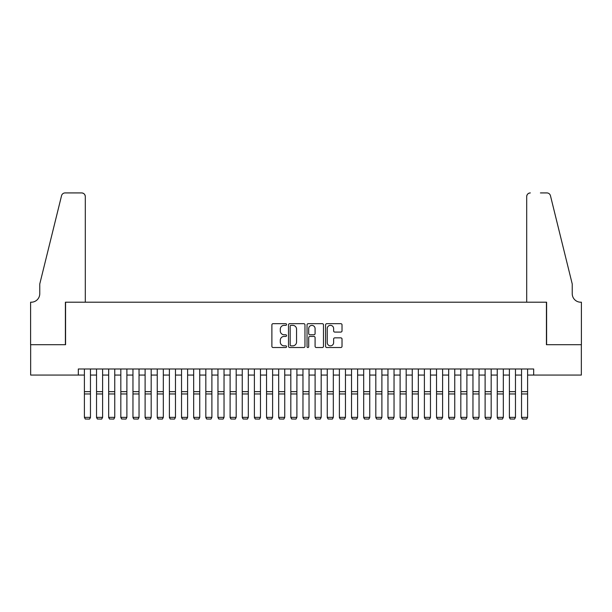 <?xml version="1.0" encoding="UTF-8"?>
<svg xmlns="http://www.w3.org/2000/svg" width="612" height="612" viewBox="0 0 612 612"><rect width="100%" height="100%" fill="white"/><g stroke="black" fill="none" stroke-linecap="round" stroke-linejoin="round"><path stroke-width="0.92" d="M286.569 324.513A0.834 0.834 0 0 0 285.735 323.679L273.074 323.679A1.193 1.193 0 0 0 271.881 324.873L271.881 346.331A1.193 1.193 0 0 0 273.074 347.517L285.735 347.517A0.834 0.834 0 0 0 286.569 346.683A0.834 0.834 0 0 0 285.735 345.849L284.098 345.849A3.817 3.817 0 0 1 280.288 342.039L280.288 340.249A3.817 3.817 0 0 1 284.098 336.432L285.735 336.432A0.834 0.834 0 0 0 286.569 335.598A0.834 0.834 0 0 0 285.735 334.764L284.098 334.764A3.817 3.817 0 0 1 280.288 330.954L280.288 329.164A3.817 3.817 0 0 1 284.098 325.347L285.735 325.347A0.834 0.834 0 0 0 286.569 324.513M340.83 332.087A1.193 1.193 0 0 0 342.024 330.893L342.024 324.873A1.193 1.193 0 0 0 340.83 323.679L326.77 323.679A1.193 1.193 0 0 0 325.576 324.873L325.576 346.331A1.193 1.193 0 0 0 326.77 347.517L340.83 347.517A1.193 1.193 0 0 0 342.024 346.331L342.024 339.056A1.193 1.193 0 0 0 340.83 337.862L334.818 337.862A1.193 1.193 0 0 0 333.624 339.056L333.624 342.666A3.19 3.19 0 0 1 330.434 345.849A3.19 3.19 0 0 1 327.244 342.666L327.244 328.537A3.19 3.19 0 0 1 330.434 325.347A3.19 3.19 0 0 1 333.624 328.537L333.624 330.893A1.193 1.193 0 0 0 334.818 332.087L340.83 332.087M78.321 375.064L30.661 375.064L30.661 344.709L65.568 344.709L65.568 302.206L546.432 302.206L546.432 344.709L581.339 344.709L581.339 375.064L533.679 375.064L533.679 368.99L78.321 368.99L78.321 375.064L84.395 375.064M304.96 324.873A1.193 1.193 0 0 0 303.766 323.679L289.698 323.679A1.193 1.193 0 0 0 288.512 324.873L288.512 346.331A1.193 1.193 0 0 0 289.698 347.517L303.766 347.517A1.193 1.193 0 0 0 304.96 346.331L304.96 324.873M308.234 323.679L322.302 323.679A1.193 1.193 0 0 1 323.488 324.873L323.488 346.331A1.193 1.193 0 0 1 322.302 347.517L316.282 347.517A1.193 1.193 0 0 1 315.088 346.331L315.088 337.625A1.193 1.193 0 0 0 313.895 336.432L309.901 336.432A1.193 1.193 0 0 0 308.708 337.625L308.708 346.683A0.834 0.834 0 0 1 307.874 347.517A0.834 0.834 0 0 1 307.04 346.683L307.04 324.873A1.193 1.193 0 0 1 308.234 323.679M90.461 375.064L96.535 375.064M102.609 375.064L108.676 375.064M114.75 375.064L120.824 375.064M126.891 375.064L132.965 375.064M139.039 375.064L145.105 375.064M151.179 375.064L157.253 375.064M163.32 375.064L169.394 375.064M175.468 375.064L181.535 375.064M187.609 375.064L193.675 375.064M199.749 375.064L205.823 375.064M211.89 375.064L217.964 375.064M224.038 375.064L230.104 375.064M236.178 375.064L242.253 375.064M248.319 375.064L254.393 375.064M260.467 375.064L266.534 375.064M272.608 375.064L278.682 375.064M284.748 375.064L290.822 375.064M296.897 375.064L302.963 375.064M309.037 375.064L315.103 375.064M321.178 375.064L327.252 375.064M333.318 375.064L339.392 375.064M345.466 375.064L351.533 375.064M357.607 375.064L363.681 375.064M369.747 375.064L375.822 375.064M381.896 375.064L387.962 375.064M394.036 375.064L400.11 375.064M406.177 375.064L412.251 375.064M418.325 375.064L424.391 375.064M430.466 375.064L436.532 375.064M442.606 375.064L448.68 375.064M454.747 375.064L460.821 375.064M466.895 375.064L472.961 375.064M479.035 375.064L485.109 375.064M491.176 375.064L497.25 375.064M503.324 375.064L509.391 375.064M515.465 375.064L521.539 375.064M527.605 375.064L533.679 375.064M291.014 325.347A0.834 0.834 0 0 0 290.18 326.188L290.18 345.015A0.834 0.834 0 0 0 291.014 345.849L292.743 345.849A3.817 3.817 0 0 0 296.552 342.039L296.552 329.164A3.817 3.817 0 0 0 292.743 325.347L291.014 325.347M315.088 328.598A3.19 3.19 0 0 0 311.898 325.408A3.19 3.19 0 0 0 308.708 328.598L308.708 333.578A1.193 1.193 0 0 0 309.901 334.764L313.895 334.764A1.193 1.193 0 0 0 315.088 333.578L315.088 328.598M90.461 368.99L90.461 417.568L89.551 419.075L85.305 418.991L89.551 419.075M85.305 419.075L84.395 417.353L90.461 417.353L89.551 418.991M84.395 368.99L84.395 417.353L85.305 418.991M85.305 302.206L85.305 196.567A3.641 3.641 0 0 0 81.664 192.925L65.086 192.925A3.641 3.641 0 0 0 61.552 195.695L39.765 283.991L39.765 293.706A8.499 8.499 0 0 1 31.266 302.206L30.6 302.206L30.6 344.709L65.392 344.709L65.392 302.206L85.305 302.206L85.305 196.567C85.076 194.371 83.859 193.155 81.664 192.925L71.581 192.925M61.552 195.695C62.478 193.698 62.478 193.698 61.552 195.695C62.478 193.698 62.478 193.698 61.552 195.695M39.765 293.706A8.499 8.499 0 0 1 31.266 302.206M526.695 302.206L526.695 196.567L526.695 302.206L546.608 302.206L546.608 344.709L581.4 344.709L581.4 302.206L580.734 302.206A8.499 8.499 0 0 1 572.235 293.706A8.499 8.499 0 0 0 580.734 302.206M565.557 256.918L550.448 195.695L572.235 283.991L572.235 293.706M540.419 192.925L546.914 192.925A3.641 3.641 0 0 1 550.448 195.695C549.522 193.698 549.522 193.698 550.448 195.695C549.522 193.698 549.522 193.698 550.448 195.695M530.336 192.925A3.641 3.641 0 0 0 526.695 196.567C526.924 194.371 528.141 193.155 530.336 192.925M96.535 417.568L97.446 419.075L96.535 417.353L102.609 417.353L101.699 419.075L97.446 418.991L101.699 419.075M108.676 417.568L109.586 419.075L108.676 417.353L114.75 417.353L113.84 419.075L109.586 418.991L113.84 419.075M120.824 417.568L121.734 419.075L120.824 417.353L126.891 417.353L125.98 419.075L121.734 418.991L125.98 419.075M132.965 417.568L133.875 419.075L132.965 417.353L139.039 417.353L138.128 419.075L133.875 418.991L138.128 419.075M102.609 368.99L102.609 417.353L101.699 418.991M96.535 368.99L96.535 417.353L97.446 418.991M114.75 368.99L114.75 417.353L113.84 418.991M108.676 368.99L108.676 417.353L109.586 418.991M126.891 368.99L126.891 417.353L125.98 418.991M120.824 368.99L120.824 417.353L121.734 418.991M139.039 368.99L139.039 417.353L138.128 418.991M132.965 368.99L132.965 417.353L133.875 418.991M145.105 417.568L146.016 419.075L145.105 417.353L151.179 417.353L150.269 419.075L146.016 418.991L150.269 419.075M151.179 368.99L151.179 417.353L150.269 418.991M145.105 368.99L145.105 417.353L146.016 418.991M157.253 417.568L158.164 419.075L157.253 417.353L163.32 417.353L162.41 419.075L158.164 418.991L162.41 419.075M163.32 368.99L163.32 417.353L162.41 418.991M157.253 368.99L157.253 417.353L158.164 418.991M169.394 417.568L170.304 419.075L169.394 417.353L175.468 417.353L174.55 419.075L170.304 418.991L174.55 419.075M175.468 368.99L175.468 417.353L174.55 418.991M169.394 368.99L169.394 417.353L170.304 418.991M181.535 417.568L182.445 419.075L181.535 417.353L187.609 417.353L186.698 419.075L182.445 418.991L186.698 419.075M187.609 368.99L187.609 417.353L186.698 418.991M181.535 368.99L181.535 417.353L182.445 418.991M193.675 417.568L194.593 419.075L193.675 417.353L199.749 417.353L198.839 419.075L194.593 418.991L198.839 419.075M199.749 368.99L199.749 417.353L198.839 418.991M193.675 368.99L193.675 417.353L194.593 418.991M205.823 417.568L206.734 419.075L205.823 417.353L211.89 417.353L210.979 419.075L206.734 418.991L210.979 419.075M211.89 368.99L211.89 417.353L210.979 418.991M205.823 368.99L205.823 417.353L206.734 418.991M217.964 417.568L218.874 419.075L217.964 417.353L224.038 417.353L223.128 419.075L218.874 418.991L223.128 419.075M224.038 368.99L224.038 417.353L223.128 418.991M217.964 368.99L217.964 417.353L218.874 418.991M230.104 417.568L231.015 419.075L230.104 417.353L236.178 417.353L235.268 419.075L231.015 418.991L235.268 419.075M236.178 368.99L236.178 417.353L235.268 418.991M230.104 368.99L230.104 417.353L231.015 418.991M242.253 417.568L243.163 419.075L242.253 417.353L248.319 417.353L247.409 419.075L243.163 418.991L247.409 419.075M248.319 368.99L248.319 417.353L247.409 418.991M242.253 368.99L242.253 417.353L243.163 418.991M254.393 417.568L255.303 419.075L254.393 417.353L260.467 417.353L259.557 419.075L255.303 418.991L259.557 419.075M260.467 368.99L260.467 417.353L259.557 418.991M254.393 368.99L254.393 417.353L255.303 418.991M266.534 417.568L267.444 419.075L266.534 417.353L272.608 417.353L271.697 419.075L267.444 418.991L271.697 419.075M272.608 368.99L272.608 417.353L271.697 418.991M266.534 368.99L266.534 417.353L267.444 418.991M278.682 417.568L279.592 419.075L278.682 417.353L284.748 417.353L283.838 419.075L279.592 418.991L283.838 419.075M284.748 368.99L284.748 417.353L283.838 418.991M278.682 368.99L278.682 417.353L279.592 418.991M290.822 417.568L291.733 419.075L290.822 417.353L296.897 417.353L295.978 419.075L291.733 418.991L295.978 419.075M296.897 368.99L296.897 417.353L295.978 418.991M290.822 368.99L290.822 417.353L291.733 418.991M302.963 417.568L303.873 419.075L302.963 417.353L309.037 417.353L308.127 419.075L303.873 418.991L308.127 419.075M309.037 368.99L309.037 417.353L308.127 418.991M302.963 368.99L302.963 417.353L303.873 418.991M315.103 417.568L316.022 419.075L315.103 417.353L321.178 417.353L320.267 419.075L316.022 418.991L320.267 419.075M321.178 368.99L321.178 417.353L320.267 418.991M315.103 368.99L315.103 417.353L316.022 418.991M327.252 417.568L328.162 419.075L327.252 417.353L333.318 417.353L332.408 419.075L328.162 418.991L332.408 419.075M333.318 368.99L333.318 417.353L332.408 418.991M327.252 368.99L327.252 417.353L328.162 418.991M339.392 417.568L340.303 419.075L339.392 417.353L345.466 417.353L344.556 419.075L340.303 418.991L344.556 419.075M345.466 368.99L345.466 417.353L344.556 418.991M339.392 368.99L339.392 417.353L340.303 418.991M351.533 417.568L352.443 419.075L351.533 417.353L357.607 417.353L356.697 419.075L352.443 418.991L356.697 419.075M357.607 368.99L357.607 417.353L356.697 418.991M351.533 368.99L351.533 417.353L352.443 418.991M363.681 417.568L364.591 419.075L363.681 417.353L369.747 417.353L368.837 419.075L364.591 418.991L368.837 419.075M369.747 368.99L369.747 417.353L368.837 418.991M363.681 368.99L363.681 417.353L364.591 418.991M375.822 417.568L376.732 419.075L375.822 417.353L381.896 417.353L380.985 419.075L376.732 418.991L380.985 419.075M381.896 368.99L381.896 417.353L380.985 418.991M375.822 368.99L375.822 417.353L376.732 418.991M387.962 417.568L388.872 419.075L387.962 417.353L394.036 417.353L393.126 419.075L388.872 418.991L393.126 419.075M400.11 417.568L401.021 419.075L400.11 417.353L406.177 417.353L405.266 419.075L401.021 418.991L405.266 419.075M412.251 417.568L413.161 419.075L412.251 417.353L418.325 417.353L417.407 419.075L413.161 418.991L417.407 419.075M394.036 368.99L394.036 417.353L393.126 418.991M387.962 368.99L387.962 417.353L388.872 418.991M406.177 368.99L406.177 417.353L405.266 418.991M400.11 368.99L400.11 417.353L401.021 418.991M418.325 368.99L418.325 417.353L417.407 418.991M412.251 368.99L412.251 417.353L413.161 418.991M424.391 417.568L425.302 419.075L424.391 417.353L430.466 417.353L429.555 419.075L425.302 418.991L429.555 419.075M430.466 368.99L430.466 417.353L429.555 418.991M424.391 368.99L424.391 417.353L425.302 418.991M436.532 417.568L437.45 419.075L436.532 417.353L442.606 417.353L441.696 419.075L437.45 418.991L441.696 419.075M442.606 368.99L442.606 417.353L441.696 418.991M436.532 368.99L436.532 417.353L437.45 418.991M448.68 417.568L449.591 419.075L448.68 417.353L454.747 417.353L453.836 419.075L449.591 418.991L453.836 419.075M454.747 368.99L454.747 417.353L453.836 418.991M448.68 368.99L448.68 417.353L449.591 418.991M460.821 417.568L461.731 419.075L460.821 417.353L466.895 417.353L465.984 419.075L461.731 418.991L465.984 419.075M466.895 368.99L466.895 417.353L465.984 418.991M460.821 368.99L460.821 417.353L461.731 418.991M472.961 417.568L473.872 419.075L472.961 417.353L479.035 417.353L478.125 419.075L473.872 418.991L478.125 419.075M479.035 368.99L479.035 417.353L478.125 418.991M472.961 368.99L472.961 417.353L473.872 418.991M485.109 417.568L486.02 419.075L485.109 417.353L491.176 417.353L490.266 419.075L486.02 418.991L490.266 419.075M491.176 368.99L491.176 417.353L490.266 418.991M485.109 368.99L485.109 417.353L486.02 418.991M497.25 417.568L498.16 419.075L497.25 417.353L503.324 417.353L502.414 419.075L498.16 418.991L502.414 419.075M503.324 368.99L503.324 417.353L502.414 418.991M497.25 368.99L497.25 417.353L498.16 418.991M509.391 417.568L510.301 419.075L509.391 417.353L515.465 417.353L514.554 419.075L510.301 418.991L514.554 419.075M515.465 368.99L515.465 417.353L514.554 418.991M509.391 368.99L509.391 417.353L510.301 418.991M521.539 417.568L522.449 419.075L521.539 417.353L527.605 417.353L526.695 419.075L522.449 418.991L526.695 419.075M527.605 368.99L527.605 417.353L526.695 418.991M521.539 368.99L521.539 417.353L522.449 418.991M90.461 391.657L84.395 391.657M90.461 393.96L84.395 393.96M102.609 391.657L96.535 391.657M102.609 393.96L96.535 393.96M114.75 391.657L108.676 391.657M114.75 393.96L108.676 393.96M126.891 391.657L120.824 391.657M126.891 393.96L120.824 393.96M139.039 391.657L132.965 391.657M139.039 393.96L132.965 393.96M151.179 391.657L145.105 391.657M151.179 393.96L145.105 393.96M163.32 391.657L157.253 391.657M163.32 393.96L157.253 393.96M175.468 391.657L169.394 391.657M175.468 393.96L169.394 393.96M187.609 391.657L181.535 391.657M187.609 393.96L181.535 393.96M199.749 391.657L193.675 391.657M199.749 393.96L193.675 393.96M211.89 391.657L205.823 391.657M211.89 393.96L205.823 393.96M224.038 391.657L217.964 391.657M224.038 393.96L217.964 393.96M236.178 391.657L230.104 391.657M236.178 393.96L230.104 393.96M248.319 391.657L242.253 391.657M248.319 393.96L242.253 393.96M260.467 391.657L254.393 391.657M260.467 393.96L254.393 393.96M272.608 391.657L266.534 391.657M272.608 393.96L266.534 393.96M284.748 391.657L278.682 391.657M284.748 393.96L278.682 393.96M296.897 391.657L290.822 391.657M296.897 393.96L290.822 393.96M309.037 391.657L302.963 391.657M309.037 393.96L302.963 393.96M321.178 391.657L315.103 391.657M321.178 393.96L315.103 393.96M333.318 391.657L327.252 391.657M333.318 393.96L327.252 393.96M345.466 391.657L339.392 391.657M345.466 393.96L339.392 393.96M357.607 391.657L351.533 391.657M357.607 393.96L351.533 393.96M369.747 391.657L363.681 391.657M369.747 393.96L363.681 393.96M381.896 391.657L375.822 391.657M381.896 393.96L375.822 393.96M394.036 391.657L387.962 391.657M394.036 393.96L387.962 393.96M406.177 391.657L400.11 391.657M406.177 393.96L400.11 393.96M418.325 391.657L412.251 391.657M418.325 393.96L412.251 393.96M430.466 391.657L424.391 391.657M430.466 393.96L424.391 393.96M442.606 391.657L436.532 391.657M442.606 393.96L436.532 393.96M454.747 391.657L448.68 391.657M454.747 393.96L448.68 393.96M466.895 391.657L460.821 391.657M466.895 393.96L460.821 393.96M479.035 391.657L472.961 391.657M479.035 393.96L472.961 393.96M491.176 391.657L485.109 391.657M491.176 393.96L485.109 393.96M503.324 391.657L497.25 391.657M503.324 393.96L497.25 393.96M515.465 391.657L509.391 391.657M515.465 393.96L509.391 393.96M527.605 391.657L521.539 391.657M527.605 393.96L521.539 393.96"/></g></svg>
